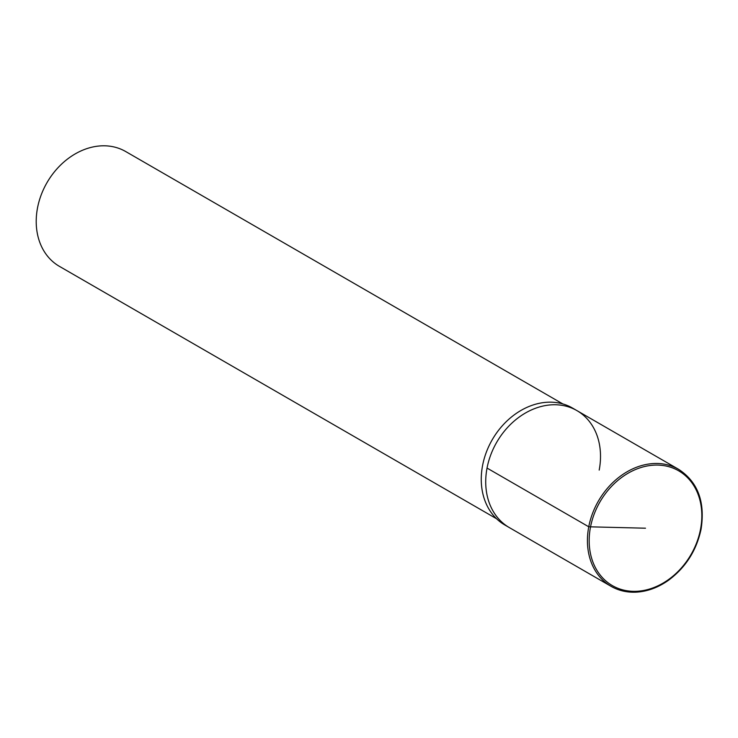 <?xml version="1.0" encoding="UTF-8"?>
<svg xmlns="http://www.w3.org/2000/svg" width="738" height="738" viewBox="0 0 738 738"><rect width="100%" height="100%" fill="white"/><g stroke="black" fill="none" stroke-linecap="round" stroke-linejoin="round"><path stroke-width="1.11" d="M599.191 470.106A67.555 53.588 120 0 0 576.885 410.586L572.439 408.013A67.555 53.588 120 0 0 492.246 439.719A67.555 53.588 120 0 0 504.884 525.022L611.055 586.323C618.629 590.649 627.023 592.596 636.221 592.162C647.364 591.516 658.075 587.586 668.351 580.382C685.648 567.577 696.561 550.465 701.1 529.063C705.288 501.775 697.788 481.859 678.609 469.322A67.555 53.588 120 0 0 598.417 501.019A67.555 53.588 120 0 0 611.055 586.323M562.863 403.944L125.681 151.53A66.282 52.592 120 0 0 46.992 182.646A66.282 52.592 120 0 0 59.4 266.344L496.573 518.759M576.885 410.586A67.555 53.588 120 0 0 496.702 442.293A67.555 53.588 120 0 0 509.34 527.587A67.555 53.588 120 0 1 496.702 442.293A67.555 53.588 120 0 1 576.885 410.586L678.609 469.322M645.501 528.205L588.758 526.794L487.034 468.067M700.528 529.211A66.282 52.592 120 0 0 628.416 473.03A66.282 52.592 120 0 0 607.558 582.374A66.282 52.592 120 0 0 700.528 529.211"/></g></svg>
